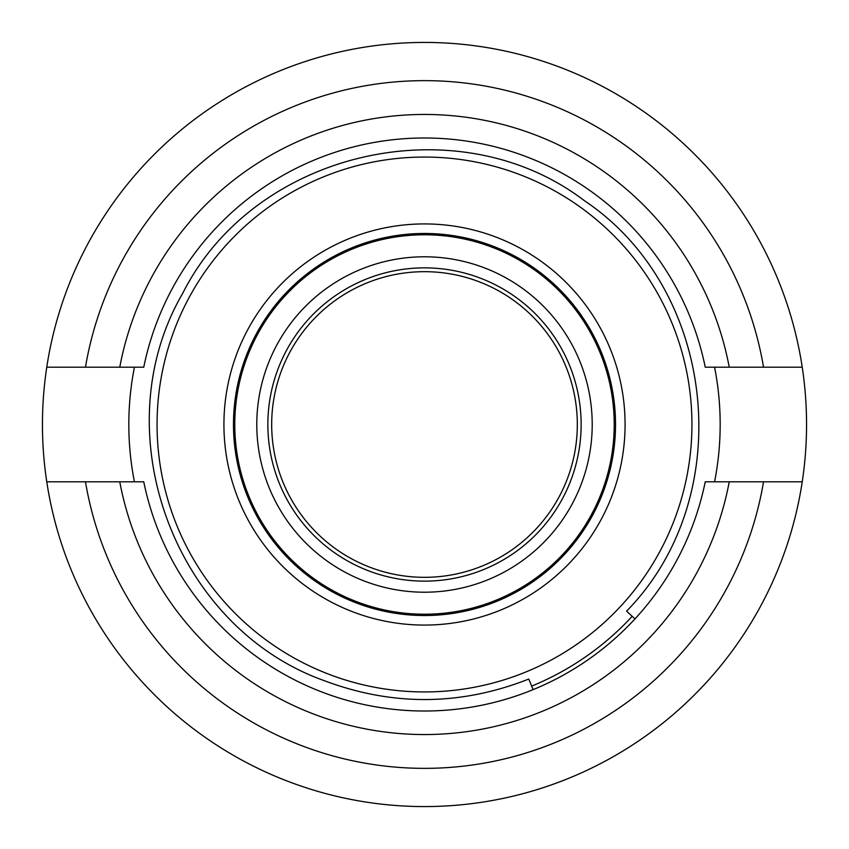 <?xml version="1.0" encoding="UTF-8"?>
<svg xmlns="http://www.w3.org/2000/svg" width="849" height="849" viewBox="0 0 849 849"><rect width="100%" height="100%" fill="white"/><g stroke="black" fill="none" stroke-linecap="round" stroke-linejoin="round"><path stroke-width="1.27" d="M533.119 689.653L528.768 679.051C460.975 705.763 392.949 706.357 324.689 680.834C174.077 627.443 102.251 431.706 182.588 293.563C254.307 150.761 457.462 103.854 584.526 200.767C717.288 289.7 738.545 497.111 626.583 611.131L634.999 618.91M714.571 367.192A295.675 295.675 0 0 1 714.571 481.808M134.429 481.808A295.675 295.675 0 0 1 134.429 367.192M85.462 481.808A343.845 343.845 0 0 0 763.538 481.808L802.231 481.808A382.05 382.05 0 0 0 802.231 367.192L763.538 367.192A343.845 343.845 0 0 0 85.462 367.192L46.769 367.192A382.05 382.05 0 0 0 46.769 481.808L143.757 481.808A286.538 286.538 0 0 0 705.243 481.808L802.231 481.808A382.05 382.05 0 0 1 46.769 481.808M729.238 481.808A310.087 310.087 0 0 1 119.762 481.808M46.769 367.192A382.05 382.05 0 0 1 802.231 367.192L705.243 367.192A286.538 286.538 0 0 0 143.757 367.192L85.462 367.192M119.762 367.192A310.087 310.087 0 0 1 729.238 367.192M233.475 424.5A191.025 191.025 0 0 1 424.5 233.475A191.025 191.025 0 0 1 615.525 424.5A191.025 191.025 0 0 1 424.5 615.525A191.025 191.025 0 0 1 233.475 424.5M271.68 424.5A152.82 152.82 0 0 1 424.5 271.68A152.82 152.82 0 0 1 577.32 424.5A152.82 152.82 0 0 1 424.5 577.32A152.82 152.82 0 0 1 271.68 424.5M632.197 616.31A282.717 282.717 0 0 1 531.665 686.119M651.003 566.697A267.435 267.435 0 0 0 566.697 197.997A267.435 267.435 0 0 0 197.997 282.303A267.435 267.435 0 0 0 282.303 651.003A267.435 267.435 0 0 0 651.003 566.697M594.374 531.145A200.576 200.576 0 0 1 317.855 594.374A200.576 200.576 0 0 1 254.626 317.855A200.576 200.576 0 0 1 531.145 254.626A200.576 200.576 0 0 1 594.374 531.145M234.78 424.5A189.72 189.72 0 0 0 424.5 614.22A189.72 189.72 0 0 0 614.22 424.5A189.72 189.72 0 0 0 424.5 234.78A189.72 189.72 0 0 0 234.78 424.5M592.209 424.5A167.709 167.709 0 0 1 424.5 592.209A167.709 167.709 0 0 1 256.791 424.5A167.709 167.709 0 0 1 424.5 256.791A167.709 167.709 0 0 1 592.209 424.5M581.141 424.5A156.641 156.641 0 0 0 424.5 267.86A156.641 156.641 0 0 0 267.86 424.5A156.641 156.641 0 0 0 424.5 581.141A156.641 156.641 0 0 0 581.141 424.5"/></g></svg>
